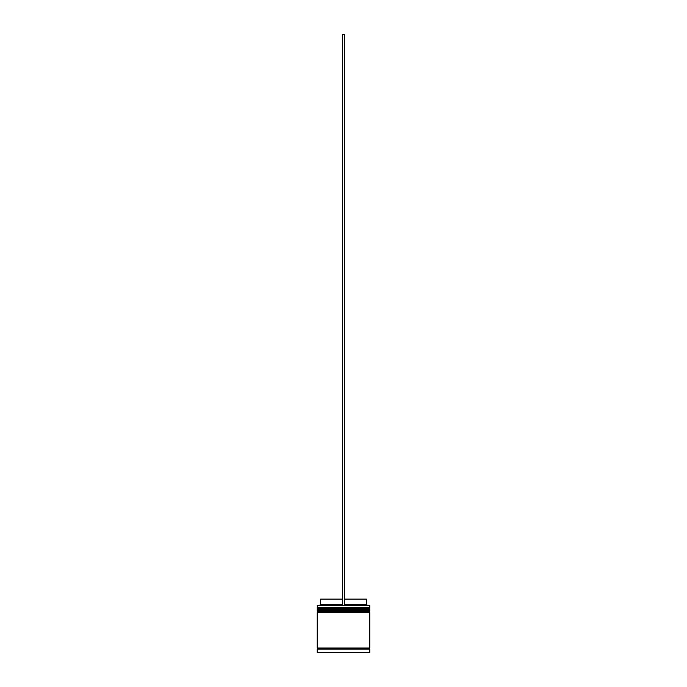 <?xml version="1.0" encoding="UTF-8"?>
<svg xmlns="http://www.w3.org/2000/svg" width="687" height="687" viewBox="0 0 687 687"><rect width="100%" height="100%" fill="white"/><g stroke="black" fill="none" stroke-linecap="round" stroke-linejoin="round"><path stroke-width="1.03" d="M369.117 608.141L317.883 608.141A0.627 0.627 0 0 0 317.257 608.768L369.743 608.768A0.627 0.627 0 0 0 369.117 608.141L317.883 608.141L369.117 608.141A0.627 0.627 0 0 1 369.743 608.768L317.257 608.983A0.627 0.627 0 0 0 317.883 609.609A0.627 0.627 0 0 1 317.257 608.983L369.743 608.983L317.257 608.768A0.627 0.627 0 0 1 317.883 608.141L317.257 607.514L317.883 608.141L369.117 608.141L369.743 607.514L317.257 607.514L369.743 607.514L369.537 605.41L317.257 605.625L369.743 605.625L369.743 607.514L369.117 608.141M369.117 609.609A0.627 0.627 0 0 0 369.743 608.983L369.743 608.983A0.627 0.627 0 0 1 369.117 609.609M369.117 611.293L317.883 611.293A0.627 0.627 0 0 0 317.257 611.919L369.743 611.919A0.627 0.627 0 0 0 369.117 611.293L317.883 611.293L369.117 611.293A0.627 0.627 0 0 1 369.743 611.919L317.257 612.126A0.627 0.627 0 0 0 317.883 612.761A0.627 0.627 0 0 1 317.257 612.126L369.743 612.126L317.257 611.919A0.627 0.627 0 0 1 317.883 611.293L317.257 610.657L317.883 611.293L369.117 611.293L369.743 610.657L317.257 610.657L369.743 610.657L369.743 609.609L317.257 609.609L317.257 610.657L317.257 609.609L369.743 609.609L369.117 611.293M369.117 612.761A0.627 0.627 0 0 0 369.743 612.126L369.743 612.126A0.627 0.627 0 0 1 369.117 612.761M317.36 649.078A0.524 0.524 0 0 0 317.883 648.554L369.117 648.554A0.524 0.524 0 0 0 369.64 649.078A0.524 0.524 0 0 1 369.117 648.554A0.524 0.524 0 0 1 369.64 648.03A0.524 0.524 0 0 0 369.117 648.554L317.883 648.554A0.524 0.524 0 0 1 317.36 649.078M369.743 652.444L317.463 652.65L369.537 652.65L369.743 649.078L317.257 649.078L317.257 652.444L369.743 652.444L317.463 652.65L317.257 649.078L369.743 649.078L369.743 652.444M317.463 605.41L317.257 607.514L317.463 605.41L342.452 605.41L317.463 605.41M369.743 648.03L369.743 612.761L317.257 612.761L317.257 648.03L369.743 648.03L317.257 648.03L317.257 612.761L369.743 612.761L369.743 648.03M317.36 648.03A0.524 0.524 0 0 1 317.883 648.554A0.524 0.524 0 0 0 317.36 648.03M366.386 599.116L366.386 604.362L367.433 605.41L366.386 604.362L344.548 604.362L366.386 604.362L366.386 599.116L344.548 599.116L366.386 599.116M342.452 604.362L320.614 604.362L342.452 604.362M342.452 599.116L320.614 599.116L342.452 599.116M342.452 605.41L344.548 605.41L344.548 34.35L344.548 605.41L342.452 605.41L342.452 34.35L344.548 34.35L342.452 34.35L342.452 605.41M320.614 599.116L320.614 604.362L319.567 605.41"/></g></svg>
